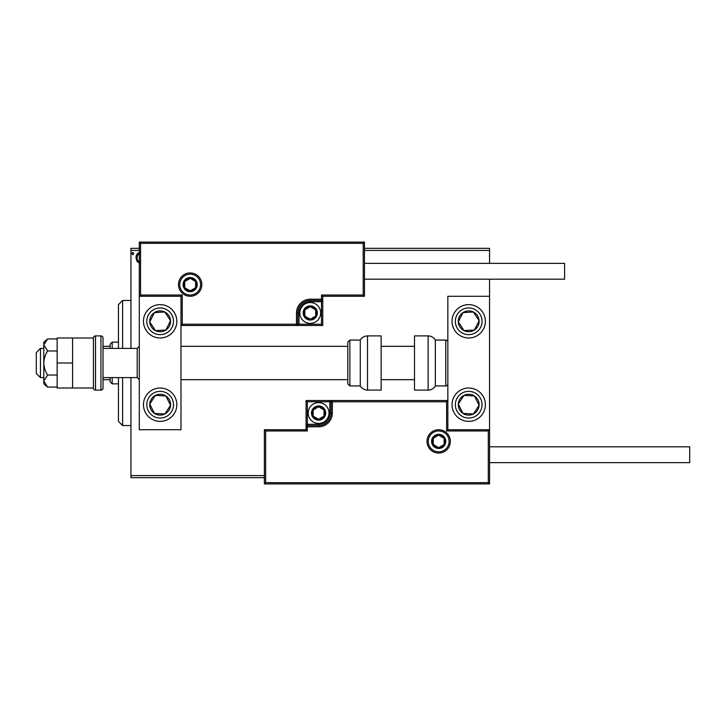 <?xml version="1.0" encoding="UTF-8"?>
<svg xmlns="http://www.w3.org/2000/svg" width="726" height="726" viewBox="0 0 726 726"><rect width="100%" height="100%" fill="white"/><g stroke="black" fill="none" stroke-linecap="round" stroke-linejoin="round"><path stroke-width="1.09" d="M264.382 477.672L130.952 477.672L130.952 475.584L264.382 475.584M140.118 263.356L137.096 261.596L136.007 257.803C135.98 254.781 137.35 252.947 140.118 252.312M139.292 250.416L130.952 250.416L130.952 348.407M130.952 377.593L130.952 475.584M364.461 248.328L489.551 248.328L489.551 263.347M489.551 279.192L489.551 296.281L447.851 296.281L447.851 429.719L489.551 429.719L489.551 296.281M489.551 250.416L364.461 250.416M133.756 253.528L132.822 254.744L131.887 253.528L132.822 252.312L133.756 253.528M130.952 250.416L130.952 248.328L139.292 248.328M140.118 253.628C138.076 254.145 137.078 255.534 137.132 257.794C137.078 260.062 138.076 261.478 140.118 262.041M118.447 348.407L118.447 304.621L122.612 300.455L130.952 300.455M118.447 377.593L118.447 421.379L122.612 425.545L130.952 425.545M122.612 300.455L122.612 348.407M122.612 377.593L122.612 425.545M160.137 304.621A16.68 16.68 0 0 1 176.817 321.3A16.68 16.68 0 0 1 160.137 337.98A16.68 16.68 0 0 1 143.467 321.3A16.68 16.68 0 0 1 160.137 304.621M160.137 421.379A16.68 16.68 0 0 0 176.817 404.7A16.68 16.68 0 0 0 160.137 388.02A16.68 16.68 0 0 0 143.467 404.7A16.68 16.68 0 0 0 160.137 421.379M180.992 296.281L180.992 429.719L139.292 429.719L139.292 296.281L180.992 296.281L182.244 295.037L182.244 324.223L180.992 325.475L298.994 325.475L298.994 324.223L321.509 324.223L321.509 301.707L310.256 301.707A11.262 11.262 0 0 0 298.994 312.96L298.994 324.223L297.742 324.223A1.252 1.252 0 0 1 296.489 325.475L296.489 312.96A13.758 13.758 0 0 1 310.256 299.203L321.509 299.203L321.509 295.037L363.209 295.037L363.209 243.328L364.461 242.076L364.461 296.281L322.761 296.281L322.761 299.203L321.509 299.203L321.509 300.455L310.256 300.455A12.505 12.505 0 0 0 297.742 312.96L297.742 324.223L182.244 324.223M468.706 421.379A16.68 16.68 0 0 1 452.026 404.7A16.68 16.68 0 0 1 468.706 388.02A16.68 16.68 0 0 1 485.385 404.7A16.68 16.68 0 0 1 468.706 421.379M468.706 304.621A16.68 16.68 0 0 0 452.026 321.3A16.68 16.68 0 0 0 468.706 337.98A16.68 16.68 0 0 0 485.385 321.3A16.68 16.68 0 0 0 468.706 304.621A16.68 16.68 0 0 1 477.826 335.267A16.68 16.68 0 0 1 454.739 330.421A16.68 16.68 0 0 1 459.585 307.343M40.465 377.593L36.3 373.427L36.3 352.573L40.465 348.407L40.465 377.593L43.805 377.593M72.573 363L57.145 363L57.145 388.02L93.427 388.02A2.087 2.087 0 0 0 95.514 390.107L100.932 390.107A2.087 2.087 0 0 0 103.019 388.02L103.019 377.593L137.205 377.593L137.205 348.407L139.292 346.32M428.258 441.39A10.427 10.427 0 0 0 438.685 451.817A10.427 10.427 0 0 0 449.104 441.39A10.427 10.427 0 0 0 438.685 430.963A10.427 10.427 0 0 0 428.258 441.39A10.427 10.427 0 0 1 438.685 430.963A10.427 10.427 0 0 1 449.104 441.39M264.382 429.719L306.082 429.719L306.082 426.797L307.334 426.797L307.334 430.963L265.634 430.963L265.634 482.672L264.382 483.924L264.382 429.719L265.634 430.963M265.634 482.672L488.299 482.672L488.299 430.963L489.551 429.719L489.551 483.924L264.382 483.924M318.596 424.293L318.596 425.545L307.334 425.545A1.252 1.252 0 0 0 306.082 426.797L306.082 400.525L329.849 400.525L329.849 401.777L307.334 401.777L307.334 424.293L318.596 424.293A11.262 11.262 0 0 0 329.849 413.04L329.849 401.777L331.101 401.777A1.252 1.252 0 0 1 332.354 400.525L329.849 400.525M329.849 413.04L331.101 413.04A12.505 12.505 0 0 1 318.596 425.545A12.505 12.505 0 0 0 331.101 413.04L331.101 401.777L332.354 401.777L332.354 400.525L447.851 400.525L446.608 401.777L332.354 401.777L332.354 413.04A13.758 13.758 0 0 1 318.596 426.797L307.334 426.797L307.334 425.545A1.252 1.252 0 0 0 306.082 426.797M306.082 429.719L307.334 430.963M488.299 482.672L489.551 483.924M488.299 430.963L446.608 430.963L447.851 429.719M306.082 400.525L307.334 401.777M200.585 284.61A10.427 10.427 0 0 0 190.167 274.183A10.427 10.427 0 0 0 179.739 284.61A10.427 10.427 0 0 0 190.167 295.037A10.427 10.427 0 0 0 200.585 284.61A10.427 10.427 0 0 1 190.167 295.037A10.427 10.427 0 0 1 179.739 284.61M363.209 243.328L140.545 243.328L140.545 295.037L139.292 296.281L139.292 242.076L364.461 242.076M322.761 299.203A1.252 1.252 0 0 1 321.509 300.455A1.252 1.252 0 0 0 322.761 299.203L322.761 325.475L298.994 325.475M364.461 296.281L363.209 295.037M322.761 296.281L321.509 295.037M140.545 243.328L139.292 242.076M322.761 325.475L321.509 324.223M316.509 312.96A6.253 6.253 0 0 0 304.838 309.839A6.253 6.253 0 0 0 310.256 319.213A6.253 6.253 0 0 0 316.509 312.96M315.665 312.96L315.665 309.839L310.256 306.708L304.838 309.839L304.838 316.091L310.256 319.213L315.665 316.091L315.665 312.96M299.829 312.96A10.427 10.427 0 0 1 310.256 302.542A10.427 10.427 0 0 1 320.674 312.96A10.427 10.427 0 0 1 310.256 323.388A10.427 10.427 0 0 1 299.829 312.96A10.427 10.427 0 0 0 310.256 323.388A10.427 10.427 0 0 0 320.674 312.96M304.838 309.839L304.838 316.091L310.256 319.213M315.665 316.091L315.665 309.839M324.849 413.04A6.253 6.253 0 0 0 313.178 409.909A6.253 6.253 0 0 0 318.596 419.292A6.253 6.253 0 0 0 324.849 413.04M324.005 413.04L324.005 409.909L318.596 406.787L313.178 409.909L313.178 416.161L318.596 419.292L324.005 416.161L324.005 413.04M308.169 413.04A10.427 10.427 0 0 1 318.596 402.612A10.427 10.427 0 0 1 329.014 413.04A10.427 10.427 0 0 1 318.596 423.458A10.427 10.427 0 0 1 308.169 413.04A10.427 10.427 0 0 0 318.596 423.458A10.427 10.427 0 0 0 329.014 413.04M313.178 409.909L313.178 416.161L318.596 419.292M324.005 416.161L324.005 409.909M444.938 441.39A6.253 6.253 0 0 0 433.268 438.268A6.253 6.253 0 0 0 438.685 447.643A6.253 6.253 0 0 0 444.938 441.39M444.094 441.39L444.094 438.268L438.685 435.137L433.268 438.268L433.268 444.521L438.685 447.643L444.094 444.521L444.094 441.39M433.268 438.268L433.268 444.521L438.685 447.643M444.094 444.521L444.094 438.268M196.419 284.61A6.253 6.253 0 0 0 184.749 281.479A6.253 6.253 0 0 0 190.167 290.863A6.253 6.253 0 0 0 196.419 284.61M195.584 284.61L195.584 281.479L190.167 278.357L184.749 281.479L184.749 287.732L190.167 290.863L195.584 287.732L195.584 284.61M184.749 281.479L184.749 287.732L190.167 290.863M195.584 287.732L195.584 281.479M151.416 398.991A10.427 10.427 0 0 0 164.847 414.001A10.427 10.427 0 0 0 165.846 395.969A10.427 10.427 0 0 0 151.416 398.991M152.587 399.763L149.737 404.119L154.438 413.421L164.847 414.001L170.546 405.271L165.846 395.969L155.437 395.398L152.587 399.763M149.737 404.119L154.438 413.421L164.847 414.001L170.546 405.271L165.846 395.969L155.437 395.398L149.737 404.119M459.975 398.991A10.427 10.427 0 0 0 473.406 414.001A10.427 10.427 0 0 0 474.405 395.969A10.427 10.427 0 0 0 459.975 398.991M461.146 399.763L458.297 404.119L462.997 413.421L473.406 414.001L479.115 405.271L474.405 395.969L463.996 395.398L461.146 399.763M458.297 404.119L462.997 413.421L473.406 414.001L479.115 405.271L474.405 395.969L463.996 395.398L458.297 404.119M477.427 315.601A10.427 10.427 0 0 0 458.297 321.881A10.427 10.427 0 0 0 474.405 330.031A10.427 10.427 0 0 0 477.427 315.601M476.265 316.364L473.406 311.998L462.997 312.579L458.297 321.881L463.996 330.602L474.405 330.031L479.115 320.729L476.265 316.364M473.406 311.998L462.997 312.579L458.297 321.881L463.996 330.602L474.405 330.031L479.115 320.729L473.406 311.998M168.868 315.601A10.427 10.427 0 0 0 149.737 321.881A10.427 10.427 0 0 0 165.846 330.031A10.427 10.427 0 0 0 168.868 315.601M167.697 316.364L164.847 311.998L154.438 312.579L149.737 321.881L155.437 330.602L165.846 330.031L170.546 320.729L167.697 316.364M174.104 312.18A16.68 16.68 0 0 1 169.267 335.267A16.68 16.68 0 0 1 146.18 330.421A16.68 16.68 0 0 0 169.267 335.267A16.68 16.68 0 0 0 174.104 312.18M164.847 311.998L154.438 312.579L149.737 321.881L155.437 330.602L165.846 330.031L170.546 320.729L164.847 311.998M428.122 390.107A8.34 8.34 0 0 0 435.346 385.933L435.346 340.067A8.34 8.34 0 0 0 428.122 335.893L414.501 335.893L414.501 390.107L428.122 390.107L428.122 335.893M435.346 385.933L445.773 385.933A2.087 2.087 0 0 0 447.851 383.845M445.773 385.933L445.773 340.067A2.087 2.087 0 0 1 447.851 342.155M445.773 340.067L435.346 340.067M367.51 390.107L381.141 390.107L381.141 335.893L367.51 335.893L367.51 390.107C364.361 389.998 361.956 388.61 360.287 385.933L360.287 340.067L349.868 340.067L349.868 385.933L347.781 383.845L347.781 342.155L349.868 340.067M180.992 379.68L347.781 379.68L347.781 383.845M347.781 355.949L347.781 346.32L180.992 346.32M489.551 446.808L689.7 446.808L689.7 462.653L489.551 462.653M364.461 263.347L564.61 263.347L564.61 279.192L364.461 279.192M47.653 375.033C45.275 371.367 43.996 367.356 43.805 363L43.805 381.059L47.653 387.076L43.805 383.845L43.805 381.059L47.653 375.033L57.145 375.033M47.653 387.076L57.145 387.076M47.653 350.967L43.805 344.941L43.805 363C43.996 358.644 45.275 354.633 47.653 350.967L57.145 350.967M47.653 338.924L43.805 342.155L43.805 344.941L47.653 338.924L57.145 338.924M57.145 363L57.145 337.98L93.427 337.98A2.087 2.087 0 0 1 95.514 335.893L95.514 390.107M72.573 388.02L72.573 337.98M93.427 388.02L93.427 337.98M100.932 390.107L100.932 335.893A2.087 2.087 0 0 1 103.019 337.98L103.019 388.02M100.932 335.893L95.514 335.893M137.205 348.407L103.019 348.407L103.019 337.98M112.185 377.593L112.185 383.845L110.107 381.767L110.107 377.593M110.107 348.407L110.107 344.233L112.185 342.155L112.185 348.407M112.185 383.845L118.447 383.845M112.185 342.155L118.447 342.155M110.107 379.68L103.019 379.68M110.107 346.32L103.019 346.32M450.356 441.39A11.68 11.68 0 0 1 438.685 453.069A11.68 11.68 0 0 1 427.006 441.39A11.68 11.68 0 0 1 438.685 429.719A11.68 11.68 0 0 1 450.356 441.39M446.608 430.963L446.608 401.777M307.334 425.545L307.334 424.293L306.082 424.293M318.596 425.545L318.596 426.797M331.101 413.04L332.354 413.04M178.487 284.61A11.68 11.68 0 0 1 190.167 272.931A11.68 11.68 0 0 1 201.837 284.61A11.68 11.68 0 0 1 190.167 296.281A11.68 11.68 0 0 1 178.487 284.61M140.545 295.037L182.244 295.037M310.256 301.707L310.256 300.455A12.505 12.505 0 0 0 297.742 312.96L296.489 312.96M321.509 300.455L321.509 301.707L322.761 301.707M310.256 300.455L310.256 299.203M298.994 312.96L297.742 312.96M317.344 312.96A7.088 7.088 0 0 0 310.256 305.873A7.088 7.088 0 0 0 303.169 312.96A7.088 7.088 0 0 0 310.256 320.048A7.088 7.088 0 0 0 317.344 312.96M325.684 413.04A7.088 7.088 0 0 0 318.596 405.952A7.088 7.088 0 0 0 311.499 413.04A7.088 7.088 0 0 0 318.596 420.127A7.088 7.088 0 0 0 325.684 413.04M445.773 441.39A7.088 7.088 0 0 0 438.685 434.302A7.088 7.088 0 0 0 431.589 441.39A7.088 7.088 0 0 0 438.685 448.477A7.088 7.088 0 0 0 445.773 441.39M197.254 284.61A7.088 7.088 0 0 0 190.167 277.523A7.088 7.088 0 0 0 183.079 284.61A7.088 7.088 0 0 0 190.167 291.698A7.088 7.088 0 0 0 197.254 284.61M148.975 397.403A13.34 13.34 0 0 0 152.841 415.871A13.34 13.34 0 0 0 171.309 411.996A13.34 13.34 0 0 0 167.443 393.528A13.34 13.34 0 0 0 148.975 397.403M457.534 397.403A13.34 13.34 0 0 0 461.409 415.871A13.34 13.34 0 0 0 479.877 411.996A13.34 13.34 0 0 0 476.002 393.528A13.34 13.34 0 0 0 457.534 397.403M479.877 314.004A13.34 13.34 0 0 0 461.409 310.129A13.34 13.34 0 0 0 457.534 328.597A13.34 13.34 0 0 0 476.002 332.472A13.34 13.34 0 0 0 479.877 314.004M482.663 312.18A16.68 16.68 0 0 1 477.826 335.267A16.68 16.68 0 0 1 454.739 330.421M171.309 314.004A13.34 13.34 0 0 0 152.841 310.129A13.34 13.34 0 0 0 148.975 328.597A13.34 13.34 0 0 0 167.443 332.472A13.34 13.34 0 0 0 171.309 314.004M137.205 377.593L139.292 379.68M414.501 379.68L381.141 379.68M414.501 346.32L381.141 346.32M40.465 348.407L43.805 348.407M349.868 385.933L360.287 385.933M367.51 335.893C364.361 336.002 361.956 337.39 360.287 340.067"/></g></svg>
